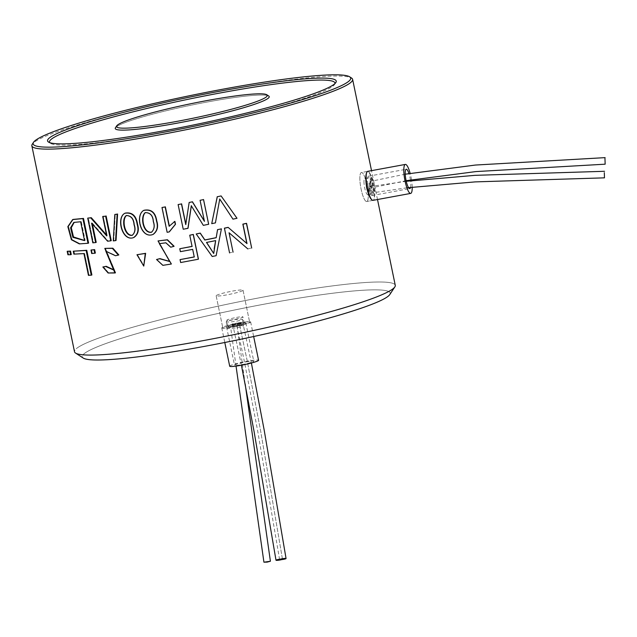 <?xml version="1.0" encoding="UTF-8"?>
<svg xmlns="http://www.w3.org/2000/svg" width="637" height="637" viewBox="0 0 637 637"><rect width="100%" height="100%" fill="white"/><g stroke="black" fill="none" stroke-linecap="round" stroke-linejoin="round"><path stroke-width="0.48" stroke-dasharray="3.19 2.39" d="M35.282 141.494A163.789 15.575 168.3 0 1 199.684 95.176A163.789 15.575 168.3 0 1 351.584 78.064A163.789 15.575 168.3 0 0 199.684 95.176A163.789 15.575 168.3 0 0 35.282 141.494A163.789 15.575 168.3 0 0 32.28 144.193A163.789 15.575 168.3 0 1 35.282 141.494M77.937 347.452A163.789 15.575 168.3 0 1 249.991 299.613A163.789 15.575 168.3 0 1 395.266 285.328A163.789 15.575 168.3 0 0 249.991 299.613A163.789 15.575 168.3 0 0 77.937 347.452A163.789 15.575 168.3 0 0 74.505 351.751A163.789 15.575 168.3 0 1 77.937 347.452M215.394 222.815L219.685 198.991L215.417 222.894L211.731 223.571L215.394 222.815M221.047 195.877L217.241 196.682L221.047 195.877L237.004 218.276L221.047 195.877M232.863 219.104L236.876 218.22L232.863 219.104M167.348 232.171L169.37 231.812L167.125 232.29L162.212 207.375L167.348 232.171M165.349 206.826L162.212 207.375L165.349 206.826M169.354 226.151L174.888 221.35L169.354 226.151M113.76 240.746L116.053 240.452L113.275 240.913L113.76 240.746L115.265 214.358L113.76 240.746M117.59 214.032L115.265 214.358L117.59 214.032M137.361 254.585L144.113 265.932L137.361 254.585M193.33 234.44L189.858 235.101L192.071 246.447L189.858 235.101L193.33 234.44M180.844 262.42L198.441 259.132L180.653 262.54L180.239 259.506L180.844 262.42M194.365 256.878L192.788 249.266L194.365 256.878M180.558 251.543L192.788 249.266L180.375 251.663L179.953 248.621L180.558 251.543M221.381 228.787L217.559 229.591L221.381 228.787L216.118 255.708L221.381 228.787M212.24 256.416L216.126 255.628L212.209 256.496L196.276 233.867L212.24 256.416M200.257 233.094L196.276 233.867L200.257 233.094M73.319 219.399L68.533 226.414L72.077 239.544L80.015 243.716L88.607 243.095L80.015 243.716L72.077 239.544L68.533 226.414L73.319 219.399M67.904 251.097L68.621 254.561L71.264 254.553L67.896 254.744L68.621 254.561L67.904 251.097M73.964 251.018L74.569 253.94L84.586 253.415L89.092 275.192L91.879 274.985L88.447 275.367L89.092 275.192L84.586 253.415L73.876 254.123L74.569 253.94L73.964 251.018M103.425 266.823L108.664 272.835L115.448 272.811L108.664 272.835L103.425 266.823M106.124 251.169L115.982 255.572L118.832 254.935L115.488 255.732L106.124 251.169M105.36 248.215L114.485 269.977L113.975 270.144L114.485 269.977L105.36 248.215M158.31 240.794L169.944 261.385L158.31 240.794M170.963 247.076L174.092 246.248L170.74 247.196L166.066 242.689L159.624 243.533L166.066 242.689L170.963 247.076M156.837 259.378L162.961 265.191L171.321 264.037L162.961 265.191L156.837 259.378M91.29 217.687L88.312 217.981L93.416 242.657L96.211 242.378L92.827 242.832L93.416 242.657L88.312 217.981L91.29 217.687M107.239 235.754L106.522 234.957L107.239 235.754L106.721 235.921L107.239 235.754L103.218 216.349L107.239 235.754M106.132 215.991L103.218 216.349L106.132 215.991M108.131 241.049L111.244 240.667L107.613 241.216L108.131 241.049L92.19 222.974L91.609 223.149L92.19 222.974L108.131 241.049M92.421 224.073L92.19 222.974L92.421 224.073M125.314 213.1C116.348 217.52 122.646 241.654 133.889 237.474C122.646 241.654 116.348 217.52 125.314 213.1M191.355 205.855L203.354 225.267L208.657 224.2L203.314 225.355L191.355 205.855M183.376 229.137L188.034 228.253L183.233 229.24L178.264 204.461L183.376 229.137M181.601 203.832L178.264 204.461L181.601 203.832M185.877 224.471L189.253 202.367L185.877 224.471M192.422 201.746L189.253 202.367L192.422 201.746M204.469 221.254L200.114 200.217L204.469 221.254M203.545 199.524L200.114 200.217L203.545 199.524M232.991 252.101L228.97 232.696L247.705 248.884L251.527 248.024L246.408 223.332L251.687 248.072L247.705 248.884L228.97 232.696L233.062 252.164L229.511 252.841L232.991 252.101M246.861 243.549L228.118 227.361L246.861 243.549M373.003 200.352L366.737 201.507L373.003 200.352C376.913 200.567 370.814 169.848 367.668 171.361L361.394 172.516A14.739 3.312 79.6 0 0 361.075 189.022A14.739 3.312 79.6 0 0 366.737 201.507A14.739 3.312 79.6 0 0 367.047 185.001A14.739 3.312 79.6 0 0 361.394 172.516A14.739 3.312 79.6 0 0 361.075 189.022A14.739 3.312 79.6 0 0 366.737 201.507A14.739 3.312 79.6 0 0 367.047 185.001A14.739 3.312 79.6 0 0 361.394 172.516L367.668 171.361A14.739 3.312 79.6 0 1 373.601 185.256A14.739 3.312 79.6 0 1 373.011 200.352C376.913 200.567 370.814 169.848 367.668 171.361M143.978 210.282C135.084 215.545 141.502 239.146 153.302 234.305C141.502 239.146 135.084 215.545 143.978 210.282L143.978 210.282M91.593 249.887L92.309 253.351L95.367 253.064L91.696 253.526L92.309 253.351L91.593 249.887L94.65 249.6L91.593 249.887M206.555 242.378L215.664 240.531L206.555 242.378M213.729 253.43L214.199 248.637L213.729 253.43M153.589 221.493C155.11 225.856 154.52 229.392 151.813 232.099L151.813 232.099C154.52 229.392 155.11 225.856 153.589 221.493C153.167 215.497 150.491 212.495 145.547 212.479C150.491 212.495 153.167 215.497 153.589 221.493L153.589 221.493M85.167 240.412L84.538 240.587L85.167 240.412L81.265 221.58L80.636 221.756L81.265 221.58L85.167 240.412M74.211 222.329L81.265 221.58L74.211 222.329M134.423 224.574C135.976 229.113 135.363 232.648 132.584 235.18L132.584 235.18C135.363 232.648 135.976 229.113 134.423 224.574C133.953 218.666 131.389 215.601 126.731 215.378C131.389 215.601 133.953 218.666 134.423 224.574L134.049 224.726L134.423 224.574M85.533 352.683A157.235 14.954 168.3 0 1 258.017 305.346A157.235 14.954 168.3 0 1 389.764 294.589A157.235 14.954 168.3 0 0 258.017 305.346A157.235 14.954 168.3 0 0 85.533 352.683A157.235 14.954 168.3 0 0 83.232 358.066A157.235 14.954 168.3 0 1 85.533 352.683M223.061 327.346A13.719 1.306 -11.7 0 0 222.775 327.713A13.719 1.306 -11.7 0 0 236.47 326.208A13.719 1.306 -11.7 0 0 249.64 322.147A13.719 1.306 -11.7 0 0 237.474 323.341A13.719 1.306 -11.7 0 0 223.061 327.346A13.719 1.306 -11.7 0 0 222.775 327.713A13.719 1.306 -11.7 0 0 236.47 326.208A13.719 1.306 -11.7 0 0 249.64 322.147A13.719 1.306 -11.7 0 0 237.474 323.341A13.719 1.306 -11.7 0 0 223.061 327.346M334.982 83.551A145.769 13.863 168.3 0 1 334.592 84.458A145.769 13.863 168.3 0 1 195.041 126.158A145.769 13.863 168.3 0 1 50.411 143.309A145.769 13.863 168.3 0 1 49.694 142.632A145.769 13.863 168.3 0 0 50.411 143.309L48.492 142.051L50.411 143.309A145.769 13.863 168.3 0 0 195.041 126.158A145.769 13.863 168.3 0 0 334.592 84.458L335.858 82.539L334.592 84.458A145.769 13.863 168.3 0 0 334.982 83.551M208.156 101.848A78.614 7.477 168.3 0 1 268.718 96.012A78.614 7.477 168.3 0 0 208.156 101.848A78.614 7.477 168.3 0 0 116.897 126.46A78.614 7.477 168.3 0 1 208.156 101.848M115.456 127.758A78.614 7.477 168.3 0 1 116.897 126.46A78.614 7.477 168.3 0 0 115.456 127.758M216.453 295.417A13.719 1.306 168.3 0 1 230.857 291.412A13.719 1.306 168.3 0 1 243.031 290.217A13.719 1.306 168.3 0 1 229.861 294.27A13.719 1.306 168.3 0 1 216.158 295.775A13.719 1.306 168.3 0 1 216.453 295.417A13.719 1.306 168.3 0 1 230.857 291.412A13.719 1.306 168.3 0 1 243.031 290.217A13.719 1.306 168.3 0 1 229.861 294.27A13.719 1.306 168.3 0 1 216.158 295.775A13.719 1.306 168.3 0 1 216.453 295.417M410.578 187.366A9.826 2.214 79.6 0 0 410.539 180.773M410.419 179.921A9.826 2.214 79.6 0 0 408.938 173.535M370.861 194.524A9.826 2.214 79.6 0 0 372.119 195.519A9.826 2.214 79.6 0 0 372.518 185.455A9.826 2.214 79.6 0 0 368.56 176.194A9.826 2.214 79.6 0 0 367.796 183.846A9.826 2.214 79.6 0 0 370.861 194.524M412.219 187.167A14.739 3.312 79.6 0 0 411.653 180.637M411.518 179.738A14.739 3.312 79.6 0 0 410.14 173.328M370.535 188.671L370.63 191.188L370.535 188.671M369.516 187.907A3.273 0.868 82.7 0 0 369.866 191.347A3.273 0.868 82.7 0 0 370.877 193.051A3.273 0.868 82.7 0 0 371.307 189.667A3.273 0.868 82.7 0 0 370.033 186.553A3.273 0.868 82.7 0 0 369.516 187.907M368.966 188.87L369.062 191.387L368.966 188.87M370.917 183.759L371.084 186.02L370.917 183.759M369.914 182.19A3.273 0.741 79.6 0 0 370.336 185.837A3.273 0.741 79.6 0 0 371.427 187.867A3.273 0.741 79.6 0 0 371.546 184.491A3.273 0.741 79.6 0 0 370.232 181.426A3.273 0.741 79.6 0 0 369.914 182.19M369.349 184.045L369.508 186.315L369.349 184.045M370.312 182.118A8.185 1.839 -100.4 0 1 371.108 177.389A8.185 1.839 -100.4 0 1 374.405 185.104A8.185 1.839 -100.4 0 1 374.078 193.497A8.185 1.839 -100.4 0 1 370.312 182.118M364.03 183.281A8.185 1.839 -100.4 0 1 364.834 178.543A8.185 1.839 -100.4 0 1 368.13 186.267A8.185 1.839 -100.4 0 1 367.804 194.651A8.185 1.839 -100.4 0 1 364.03 183.281M238.453 324.512L241.16 323.986L238.453 324.512M240.46 323.819L243 323.604L236.582 324.934L240.46 323.819M238.119 322.919L240.834 322.386L238.119 322.919M232.29 325.587L235.061 325.196L232.29 325.587L232.067 323.978L234.838 323.588L232.067 323.978M233.572 325.045L236.924 324.942L230.435 325.849L233.572 325.045M238.501 325.77A8.185 0.9 -8 0 0 227.17 328.182A8.185 0.9 -8 0 0 235.403 327.936A8.185 0.9 -8 0 0 243.39 325.913A8.185 0.9 -8 0 0 238.501 325.77M237.593 319.32A8.185 0.9 -8 0 0 226.262 321.733A8.185 0.9 -8 0 0 234.504 321.486A8.185 0.9 -8 0 0 242.49 319.463A8.185 0.9 -8 0 0 237.593 319.32M234.87 325.173L237.577 324.647L234.87 325.173M236.868 324.48L239.416 324.265L232.999 325.595L239.416 324.265L232.999 325.595L236.868 324.48M234.535 323.58L237.243 323.047L234.535 323.58M236.542 317.425A8.185 0.78 168.3 0 1 242.904 316.884A8.185 0.78 168.3 0 1 235.045 319.304A8.185 0.78 168.3 0 1 226.868 320.204A8.185 0.78 168.3 0 1 236.542 317.425M237.864 323.811A8.185 0.78 168.3 0 1 244.226 323.27A8.185 0.78 168.3 0 1 236.367 325.69A8.185 0.78 168.3 0 1 228.189 326.59A8.185 0.78 168.3 0 1 237.864 323.811M246.129 361.904A9.826 0.932 168.3 0 1 253.765 361.251A9.826 0.932 168.3 0 1 244.329 364.157A9.826 0.932 168.3 0 1 234.52 365.24A9.826 0.932 168.3 0 1 246.129 361.904M238.198 323.588A9.826 0.932 168.3 0 1 245.834 322.935A9.826 0.932 168.3 0 1 236.399 325.841A9.826 0.932 168.3 0 1 226.581 326.924A9.826 0.932 168.3 0 1 238.198 323.588M229.71 366.235A14.739 1.401 168.3 0 1 247.124 361.235A14.739 1.401 168.3 0 1 258.574 360.255M239.193 322.911A14.739 1.401 168.3 0 1 250.644 321.94A14.739 1.401 168.3 0 1 236.494 326.303A14.739 1.401 168.3 0 1 221.772 327.92A14.739 1.401 168.3 0 1 239.193 322.911M377.502 199.524L371.522 170.652L377.502 199.524M73.82 222.424L74.489 222.241L73.82 222.424M126.325 215.529L126.731 215.378L126.325 215.529M216.158 295.775L222.775 327.713L216.158 295.775M243.031 290.217L249.64 322.147L243.031 290.217M372.119 195.519L409.79 188.584M368.56 176.194L406.231 169.251M370.272 188.417L368.712 188.616M370.63 191.188L369.062 191.387M406.9 187.811L370.877 193.051M406.247 181.29L370.033 186.553M370.575 183.273L369.006 183.56M371.084 186.02L369.508 186.315M406.111 180.693L371.427 187.867M405.228 174.196L370.232 181.426M367.804 194.651L368.616 194.5M369.118 194.412L374.078 193.497M364.834 178.543L365.765 178.368M366.148 178.304L371.108 177.389M241.16 323.986L240.834 322.386M238.421 324.552L238.095 322.951M251.376 363.002L243 323.604M279.579 559.549L257.674 430.915L244.305 361.115L236.582 324.934M235.061 325.196L234.838 323.588M245.157 383.904L236.924 324.942M236.04 366.092L230.435 325.849M226.262 321.733L227.17 328.182M242.49 319.463L243.39 325.913M237.577 324.647L237.243 323.047L237.577 324.647M234.838 325.212L234.504 323.612L234.838 325.212M282.47 559.214L260.549 430.469L247.148 360.518L239.416 324.265L247.148 360.518L260.549 430.469L282.47 559.214M241.423 365.208L232.999 325.595L241.423 365.208M244.226 323.27L242.904 316.884M228.189 326.59L226.868 320.204M226.581 326.924L234.52 365.24M245.834 322.935L253.765 361.251M221.772 327.92L224.789 342.491M250.644 321.94L253.661 336.511"/><path stroke-width="0.96" d="M351.584 78.064A163.789 15.575 168.3 0 1 352.619 79.37A163.789 15.575 168.3 0 1 195.392 127.83A163.789 15.575 168.3 0 1 31.85 145.801A163.789 15.575 168.3 0 1 32.28 144.193A163.789 15.575 168.3 0 0 31.85 145.801A163.789 15.575 168.3 0 0 195.392 127.83A163.789 15.575 168.3 0 0 352.619 79.37A163.789 15.575 168.3 0 0 351.584 78.064L349.657 76.814A162.148 15.415 168.3 0 1 195.026 126.086A162.148 15.415 168.3 0 1 33.554 142.274A162.148 15.415 168.3 0 1 36.524 139.607A162.148 15.415 168.3 0 1 199.277 93.75A162.148 15.415 168.3 0 1 349.657 76.814A162.148 15.415 168.3 0 1 195.026 126.086A162.148 15.415 168.3 0 1 33.554 142.274A162.148 15.415 168.3 0 1 36.524 139.607A162.148 15.415 168.3 0 1 199.277 93.75A162.148 15.415 168.3 0 1 349.657 76.814L351.584 78.064M395.266 285.328A163.789 15.575 168.3 0 1 394.836 286.937A163.789 15.575 168.3 0 1 238.047 333.788A163.789 15.575 168.3 0 1 75.54 353.057A163.789 15.575 168.3 0 1 74.505 351.751L31.85 145.801L74.505 351.751A163.789 15.575 168.3 0 0 75.54 353.057A163.789 15.575 168.3 0 0 238.047 333.788A163.789 15.575 168.3 0 0 394.836 286.937A163.789 15.575 168.3 0 0 395.266 285.328L377.502 199.524L395.266 285.328M217.241 196.682L211.731 223.651L215.417 222.894L219.741 199.055L232.967 219.16L237.004 218.276L221.111 195.941L217.297 196.753L211.731 223.651L215.417 222.894L219.741 199.055L232.967 219.16L237.004 218.276L221.111 195.941L217.297 196.753L211.731 223.651L217.241 196.682M219.685 198.991L232.967 219.16L219.685 198.991M169.37 231.812L175.494 224.272L174.888 221.35L169.147 226.27L165.142 206.945L161.989 207.503L167.125 232.29L169.155 231.932L175.318 224.383L174.713 221.469L174.108 221.827L174.888 221.35L169.147 226.27L165.142 206.945L161.989 207.503L167.125 232.29L169.155 231.932L175.318 224.383L174.888 221.35L175.494 224.272L169.37 231.812M169.354 226.151L165.349 206.826L169.354 226.151M116.053 240.452L117.59 214.032L114.811 214.518L113.275 240.913L115.576 240.611L117.144 214.191L114.811 214.518L113.275 240.913L115.576 240.611L117.144 214.191L117.59 214.032L116.053 240.452L115.576 240.611L116.053 240.452M145.634 253.319L136.971 254.736L145.284 253.462L143.747 266.075L136.971 254.736L145.284 253.462L143.747 266.075L136.971 254.736L145.634 253.319L143.747 266.075L145.634 253.319M198.441 259.132L193.33 234.44L189.738 235.204L192.071 246.447L179.769 248.741L180.375 251.663L192.677 249.37L194.253 256.982L180.048 259.617L180.653 262.54L198.346 259.227L193.234 234.535L189.738 235.204L192.071 246.447L179.769 248.741L180.375 251.663L192.677 249.37L194.253 256.982L180.048 259.617L180.653 262.54L198.346 259.227L193.33 234.44L198.441 259.132M194.365 256.878L180.048 259.617L194.365 256.878M192.183 246.344L179.769 248.741L192.183 246.344M217.559 229.591L216.182 237.657L204.891 239.942L200.257 233.094L196.188 233.97L212.209 256.496L216.118 255.708L221.421 228.858L217.575 229.662L216.182 237.736L204.835 240.038L200.193 233.182L196.188 233.97L212.209 256.496L216.118 255.708L221.421 228.858L217.575 229.662L216.182 237.736L204.835 240.038L200.193 233.182L204.835 240.038L216.182 237.736L217.559 229.591M88.607 243.095L83.495 218.427L73.319 219.399L83.495 218.427L82.882 218.602L87.986 243.278L79.338 243.891L71.392 239.743L67.841 226.629L72.642 219.582L82.882 218.602L87.986 243.278L79.338 243.891L71.392 239.743L67.841 226.629L72.642 219.582L83.495 218.427L88.607 243.095L87.986 243.278L88.607 243.095M70.548 251.097L67.18 251.281L67.896 254.744L70.556 254.736L69.839 251.281L67.18 251.281L67.896 254.744L70.556 254.736L69.839 251.281L67.18 251.281L70.548 251.097L69.839 251.281L70.548 251.097L71.264 254.553L70.556 254.736L71.264 254.553L70.548 251.097M86.767 250.293L73.271 251.201L73.876 254.123L83.933 253.598L88.447 275.367L91.25 275.16L86.138 250.468L73.271 251.201L73.876 254.123L83.933 253.598L88.447 275.367L91.25 275.16L86.138 250.468L73.271 251.201L86.767 250.293L86.138 250.468L86.767 250.293L91.879 274.985L91.25 275.16L91.879 274.985L86.767 250.293M115.448 272.811L106.124 251.169L115.448 272.811L114.939 272.978L105.869 251.249L115.488 255.732L118.347 255.095L112.375 248.374L104.81 248.382L113.975 270.144L105.654 266.457L102.852 266.999L108.115 273.01L114.939 272.978L105.869 251.249L115.488 255.732L118.347 255.095L112.375 248.374L104.81 248.382L113.975 270.144L105.654 266.457L102.852 266.999L108.115 273.01L115.448 272.811M106.212 266.29L102.852 266.999L106.212 266.29L114.222 270.056L106.212 266.29M118.832 254.935L112.884 248.207L104.81 248.382L112.884 248.207L118.832 254.935L118.347 255.095L118.832 254.935M174.092 246.248L167.451 239.751L158.024 240.929L169.705 261.504L159.664 258.757L156.543 259.514L162.849 265.35L171.377 264.005L159.346 243.668L165.835 242.816L170.74 247.196L173.885 246.368L167.22 239.878L158.024 240.929L169.705 261.504L159.664 258.757L156.543 259.514L162.849 265.35L171.377 264.005L159.346 243.668L165.835 242.816L170.74 247.196L173.885 246.368L167.22 239.878L158.024 240.929L167.451 239.751L174.092 246.248M169.8 261.457L159.951 258.622L156.543 259.514L159.951 258.622L169.8 261.457M171.321 264.037L159.497 243.597L171.321 264.037M106.522 234.957L91.29 217.687L87.715 218.157L92.827 242.832L95.63 242.554L91.609 223.149L107.613 241.216L110.734 240.826L105.631 216.158L102.7 216.516L106.721 235.921L90.717 217.862L87.715 218.157L92.827 242.832L95.63 242.554L91.609 223.149L107.613 241.216L110.734 240.826L105.631 216.158L102.7 216.516L106.721 235.921L90.717 217.862L91.29 217.687L106.522 234.957M111.244 240.667L106.132 215.991L105.631 216.158L106.132 215.991L111.244 240.667L110.734 240.826L111.244 240.667M96.211 242.378L92.421 224.073L96.211 242.378L95.63 242.554L96.211 242.378M137.504 224.081C136.191 215.704 132.13 212.041 125.314 213.1C132.13 212.041 136.191 215.704 137.504 224.081C139.304 230.124 138.102 234.591 133.889 237.474C138.102 234.591 139.304 230.124 137.504 224.081L137.146 224.224C138.946 230.268 137.735 234.727 133.507 237.617C122.208 241.821 115.894 217.695 124.9 213.26C131.748 212.185 135.832 215.839 137.146 224.224C138.946 230.268 137.735 234.727 133.507 237.617C122.208 241.821 115.894 217.695 124.9 213.26C131.748 212.185 135.832 215.839 137.146 224.224L137.504 224.081M188.034 228.253L191.371 205.655L187.915 228.357L191.291 205.751L203.314 225.355L208.641 224.28L203.529 199.604L200.082 200.305L204.437 221.334L192.35 201.841L189.165 202.462L185.749 224.574L181.473 203.936L178.121 204.565L183.233 229.24L187.915 228.357L191.291 205.751L203.314 225.355L208.641 224.28L203.529 199.604L200.082 200.305L204.437 221.334L192.35 201.841L189.165 202.462L185.749 224.574L181.473 203.936L178.121 204.565L183.233 229.24L188.034 228.253M185.877 224.471L181.601 203.832L185.877 224.471M204.469 221.254L192.422 201.746L204.469 221.254M208.657 224.2L203.545 199.524L208.657 224.2M224.399 228.15L229.567 252.913L224.455 228.221L228.197 227.425L247.005 243.597L242.992 224.184L246.575 223.38L251.687 248.072L246.408 223.332L242.84 224.136L246.861 243.549L242.84 224.136L246.575 223.38L242.84 224.136L247.005 243.597L228.118 227.361L224.399 228.15L228.197 227.425L224.399 228.15L229.567 252.913L224.399 228.15M410.14 173.328A14.739 3.312 79.6 0 0 405.339 164.418L367.668 171.361C365.566 172.85 365.256 178.392 366.721 187.987C368.704 195.941 370.798 200.066 373.003 200.352A14.739 3.312 79.6 0 1 371.116 198.863A14.739 3.312 79.6 0 1 366.522 182.843A14.739 3.312 79.6 0 1 367.668 171.361C365.566 172.85 365.256 178.392 366.721 187.987C368.704 195.941 370.798 200.066 373.003 200.352L410.682 193.417A14.739 3.312 79.6 0 0 412.219 187.167M156.766 220.935C155.484 212.432 151.224 208.88 143.978 210.282C151.224 208.88 155.484 212.432 156.766 220.935C158.541 226.668 157.395 231.127 153.302 234.305C157.395 231.127 158.541 226.668 156.766 220.935L156.503 221.063C158.279 226.796 157.124 231.247 153.023 234.432C141.151 239.305 134.718 215.704 143.659 210.425C150.945 209.008 155.221 212.559 156.503 221.063C158.279 226.796 157.124 231.247 153.023 234.432C141.151 239.305 134.718 215.704 143.659 210.425C150.945 209.008 155.221 212.559 156.503 221.063L156.766 220.935M95.367 253.064L94.65 249.6L90.98 250.062L91.696 253.526L94.77 253.239L94.053 249.776L90.98 250.062L91.696 253.526L94.77 253.239L94.053 249.776L94.65 249.6L95.367 253.064L94.77 253.239L95.367 253.064M215.664 240.611L213.713 253.51L206.507 242.466L215.664 240.611L213.713 253.51L206.507 242.466L215.664 240.611L214.175 248.764L215.648 240.619M213.729 253.43L206.555 242.378L213.729 253.43M91.593 249.887L90.98 250.062L91.593 249.887M80.636 221.756L73.82 222.424L70.596 227.799L72.929 237.362L84.538 240.587L80.636 221.756L73.82 222.424L70.596 227.799L72.929 237.362L84.538 240.587L80.636 221.756M153.31 221.62C152.896 215.625 150.205 212.623 145.236 212.623C139.901 216.731 143.19 233.97 151.526 232.234C154.242 229.519 154.839 225.984 153.31 221.62C152.896 215.625 150.205 212.623 145.236 212.623C139.901 216.731 143.19 233.97 151.526 232.234C154.242 229.519 154.839 225.984 153.31 221.62M151.67 232.163C143.484 233.508 140.403 216.859 145.395 212.559C140.403 216.859 143.484 233.508 151.67 232.163M84.514 240.46L73.494 236.964L71.28 227.751L74.211 222.329L71.28 227.751L73.494 236.964L84.514 240.46M132.385 235.252C124.756 236.136 121.492 219.375 126.532 215.457C121.492 219.375 124.756 236.136 132.385 235.252M389.764 294.589A157.235 14.954 168.3 0 1 239.241 339.569A157.235 14.954 168.3 0 1 83.232 358.066L75.54 353.057L83.232 358.066A157.235 14.954 168.3 0 0 239.241 339.569A157.235 14.954 168.3 0 0 389.764 294.589L394.836 286.937L389.764 294.589M229.049 232.76L233.062 252.164L229.049 232.76L247.857 248.932L229.049 232.76M50.649 137.003A147.41 14.014 168.3 0 1 221.756 90.86A147.41 14.014 168.3 0 1 335.858 82.539A147.41 14.014 168.3 0 1 194.747 124.709A147.41 14.014 168.3 0 1 48.492 142.051A147.41 14.014 168.3 0 1 50.649 137.003A147.41 14.014 168.3 0 1 221.756 90.86A147.41 14.014 168.3 0 1 335.858 82.539A147.41 14.014 168.3 0 1 194.747 124.709A147.41 14.014 168.3 0 1 48.492 142.051A147.41 14.014 168.3 0 1 50.649 137.003M118.14 124.573A76.981 7.318 168.3 0 1 195.4 102.804A76.981 7.318 168.3 0 1 266.799 94.762A76.981 7.318 168.3 0 1 193.385 118.156A76.981 7.318 168.3 0 1 116.722 125.839A76.981 7.318 168.3 0 1 118.14 124.573A76.981 7.318 168.3 0 1 195.4 102.804A76.981 7.318 168.3 0 1 266.799 94.762A76.981 7.318 168.3 0 1 193.385 118.156A76.981 7.318 168.3 0 1 116.722 125.839A76.981 7.318 168.3 0 1 118.14 124.573M103.218 216.349L102.7 216.516L103.218 216.349M88.312 217.981L87.715 218.157L88.312 217.981M134.049 224.726C133.579 218.81 131.007 215.744 126.325 215.529C120.855 219.168 124.374 236.717 132.193 235.332C134.988 232.792 135.601 229.256 134.049 224.726C133.579 218.81 131.007 215.744 126.325 215.529C120.855 219.168 124.374 236.717 132.193 235.332C134.988 232.792 135.601 229.256 134.049 224.726M221.748 92.684A145.769 13.863 168.3 0 1 334.982 83.551A145.769 13.863 168.3 0 0 221.748 92.684A145.769 13.863 168.3 0 0 49.694 142.632A145.769 13.863 168.3 0 1 221.748 92.684M268.718 96.012A78.614 7.477 168.3 0 1 193.752 119.907A78.614 7.477 168.3 0 1 115.456 127.758A78.614 7.477 168.3 0 0 193.752 119.907A78.614 7.477 168.3 0 0 268.718 96.012L266.799 94.762L268.718 96.012M115.265 214.358L114.811 214.518L115.265 214.358M408.54 187.612A9.826 2.214 79.6 0 0 409.79 188.584A9.826 2.214 79.6 0 0 410.578 187.366M410.539 180.773A9.826 2.214 79.6 0 0 410.419 179.921M408.938 173.535A9.826 2.214 79.6 0 0 406.231 169.251A9.826 2.214 79.6 0 0 405.458 176.911A9.826 2.214 79.6 0 0 408.524 187.589M405.339 164.418A14.739 3.312 79.6 0 0 404.192 175.908A14.739 3.312 79.6 0 0 408.787 191.92A14.739 3.312 79.6 0 0 410.682 193.417M411.653 180.637A14.739 3.312 79.6 0 0 411.518 179.738M604.306 172.635L604.473 177.842L604.306 172.635M604.959 158.382L605.15 164.187L604.959 158.382M283.616 559.334A3.273 0.414 171.2 0 0 286.061 558.553A3.273 0.414 171.2 0 0 282.756 558.649A3.273 0.414 171.2 0 0 279.579 559.549A3.273 0.414 171.2 0 0 283.616 559.334M267.166 562.113L270.407 561.253L263.925 562.192L267.166 562.113M280.033 559.995A3.273 0.414 171.2 0 0 282.47 559.214A3.273 0.414 171.2 0 0 279.165 559.302A3.273 0.414 171.2 0 0 275.996 560.21A3.273 0.414 171.2 0 0 280.033 559.995A3.273 0.414 171.2 0 0 282.47 559.214A3.273 0.414 171.2 0 0 279.165 559.302A3.273 0.414 171.2 0 0 275.996 560.21A3.273 0.414 171.2 0 0 280.033 559.995M253.661 336.511L258.574 360.255A14.739 1.401 168.3 0 1 244.425 364.619A14.739 1.401 168.3 0 1 229.71 366.235L224.789 342.491M371.522 170.652L352.619 79.37L371.522 170.652M33.554 142.274L32.28 144.193L33.554 142.274M72.642 219.582L73.319 219.399L72.642 219.582M124.9 213.26L125.314 213.1L124.9 213.26M116.722 125.839L115.456 127.758L116.722 125.839M604.473 177.842L475.234 181.887L406.9 187.811M604.545 171.289L475.003 175.342L406.247 181.29M605.15 164.187L475.863 171.584L406.111 180.693M605.126 157.634L475.457 165.047L405.228 174.196M368.616 194.5L369.118 194.412M286.061 558.553L264.132 429.808L251.376 363.002M270.407 561.253L245.157 383.904M263.925 562.192L236.04 366.092M275.996 560.21L254.091 431.575L241.423 365.208L254.091 431.575L275.996 560.21"/></g></svg>
